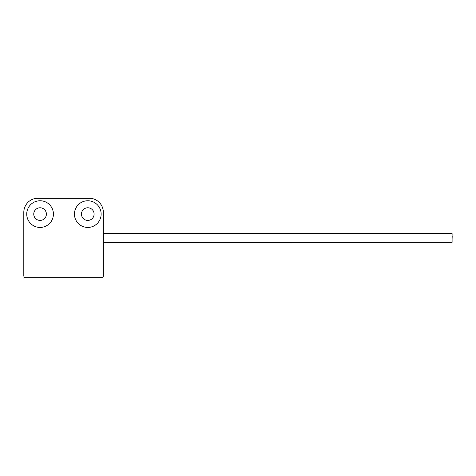 <?xml version="1.0" encoding="UTF-8"?>
<svg xmlns="http://www.w3.org/2000/svg" width="476" height="476" viewBox="0 0 476 476"><rect width="100%" height="100%" fill="white"/><g stroke="black" fill="none" stroke-linecap="round" stroke-linejoin="round"><path stroke-width="0.71" d="M101.334 277.776A2.023 2.023 0 0 0 103.351 275.753L103.351 212.373A14.149 14.149 0 0 0 89.202 198.224L37.949 198.224A14.149 14.149 0 0 0 23.8 212.373L23.8 275.753A2.023 2.023 0 0 0 25.823 277.776L101.334 277.776M40.073 227.439A13.346 13.346 0 0 1 26.733 214.093A13.346 13.346 0 0 1 40.073 200.753A13.346 13.346 0 0 1 53.419 214.093A13.346 13.346 0 0 1 40.073 227.439M87.786 227.439A13.346 13.346 0 0 1 74.446 214.093A13.346 13.346 0 0 1 87.786 200.753A13.346 13.346 0 0 1 101.132 214.093A13.346 13.346 0 0 1 87.786 227.439M87.786 220.412A6.319 6.319 0 0 1 81.467 214.093A6.319 6.319 0 0 1 87.786 207.774A6.319 6.319 0 0 1 94.105 214.093A6.319 6.319 0 0 1 87.786 220.412M40.073 220.412A6.319 6.319 0 0 0 46.392 214.093A6.319 6.319 0 0 0 40.073 207.774A6.319 6.319 0 0 0 33.754 214.093A6.319 6.319 0 0 0 40.073 220.412M452.2 235.929L452.099 238.958M452.099 238.97L452.099 240.017M103.351 233.603L452.099 233.549L452.099 242.349L103.357 242.397L103.351 238"/></g></svg>
